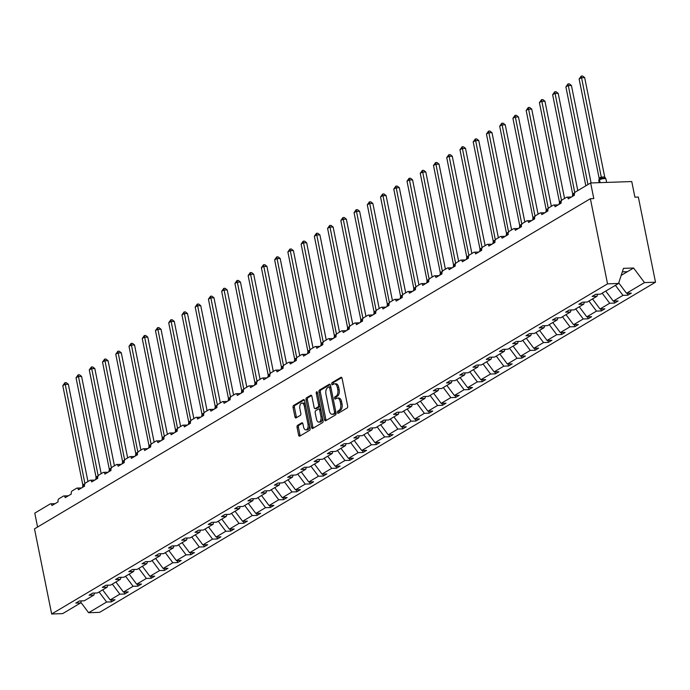<?xml version="1.0" encoding="UTF-8"?>
<svg xmlns="http://www.w3.org/2000/svg" width="690" height="690" viewBox="0 0 690 690"><rect width="100%" height="100%" fill="white"/><g stroke="black" fill="none" stroke-linecap="round" stroke-linejoin="round"><path stroke-width="1.03" d="M337.479 412.542A1.13 0.621 -92 0 0 338.1 413.327A1.13 0.621 -92 0 0 338.272 413.267L347.122 408.014A1.613 0.888 -92 0 0 347.648 405.987L342.085 378.387A1.613 0.888 -92 0 0 341.196 377.266A1.613 0.888 -92 0 0 340.938 377.344L332.088 382.605A1.13 0.621 -92 0 0 331.726 384.02A1.13 0.621 -92 0 0 332.347 384.804A1.13 0.621 -92 0 0 332.52 384.753L333.667 384.071A5.158 2.838 -92 0 1 334.478 383.821A5.158 2.838 -92 0 1 337.324 387.392L337.79 389.695A5.158 2.838 -92 0 1 336.108 396.181L334.969 396.862A1.13 0.621 -92 0 0 334.598 398.285A1.13 0.621 -92 0 0 335.219 399.062A1.13 0.621 -92 0 0 335.4 399.01L336.548 398.328A5.158 2.838 -92 0 1 337.358 398.078A5.158 2.838 -92 0 1 340.196 401.658L340.662 403.952A5.158 2.838 -92 0 1 338.988 410.447L337.841 411.128A1.13 0.621 -92 0 0 337.479 412.542M337.358 398.078L338.73 398.035A5.158 2.838 -92 0 1 341.567 401.606L342.033 403.909A5.158 2.838 -92 0 1 340.36 410.395L339.213 411.076A1.13 0.621 -92 0 0 338.842 412.499A1.13 0.621 -92 0 0 338.963 412.862M341.774 377.62L333.46 382.553A1.13 0.621 -92 0 0 333.098 383.976A1.13 0.621 -92 0 0 333.21 384.339M334.478 383.821L335.849 383.769A5.158 2.838 -92 0 1 338.695 387.349L339.161 389.643A5.158 2.838 -92 0 1 337.479 396.138L336.341 396.819A1.13 0.621 -92 0 0 335.97 398.234A1.13 0.621 -92 0 0 336.09 398.604M297.588 425.333A1.613 0.888 -92 0 0 297.062 427.36L298.623 435.105A1.613 0.888 -92 0 0 299.512 436.218A1.613 0.888 -92 0 0 299.771 436.14L309.594 430.301A1.613 0.888 -92 0 0 310.12 428.274L304.557 400.674A1.613 0.888 -92 0 0 303.669 399.553A1.613 0.888 -92 0 0 303.41 399.631L293.586 405.47A1.613 0.888 -92 0 0 293.06 407.497L294.949 416.855A1.613 0.888 -92 0 0 295.838 417.968A1.613 0.888 -92 0 0 296.088 417.89L300.297 415.397A1.613 0.888 -92 0 0 300.823 413.362L299.883 408.73A4.312 2.372 -92 0 1 301.961 403.098A4.312 2.372 -92 0 1 304.342 406.082L308.007 424.255A4.312 2.372 -92 0 1 305.92 429.887A4.312 2.372 -92 0 1 303.548 426.894L302.936 423.867A1.613 0.888 -92 0 0 302.048 422.754A1.613 0.888 -92 0 0 301.797 422.832L297.588 425.333L298.96 425.281A1.613 0.888 -92 0 0 298.434 427.308L299.995 435.054A1.613 0.888 -92 0 0 300.305 435.821M607.545 283.849L51.664 613.988L62.661 613.617L80.652 602.931L75.822 603.095L79.393 600.973L84.223 600.809L93.892 595.065L89.062 595.229L92.633 593.115L97.463 592.952L107.131 587.199L102.301 587.371L105.872 585.249L110.702 585.086L120.371 579.341L115.541 579.505L119.111 577.392L123.941 577.22L133.61 571.475L128.78 571.639L132.351 569.526L137.181 569.362L146.849 563.609L142.019 563.782L145.59 561.66L150.42 561.496L160.089 555.752L155.259 555.916L158.821 553.803L163.651 553.63L173.328 547.886L168.498 548.05L172.06 545.937L176.89 545.773L186.567 540.029L181.737 540.192L185.3 538.071L190.13 537.907L199.807 532.163L194.977 532.326L198.539 530.213L203.369 530.041L213.046 524.297L208.216 524.46L211.778 522.347L216.608 522.183L226.286 516.439L221.456 516.603L225.018 514.481L229.848 514.317L239.525 508.573L234.695 508.737L238.257 506.624L243.087 506.451L252.764 500.707L247.934 500.871L251.496 498.758L256.326 498.594L266.004 492.85L261.174 493.014L264.736 490.892L269.566 490.728L279.243 484.984L274.413 485.148L277.975 483.034L282.805 482.871L292.482 477.118L287.652 477.29L291.214 475.168L296.045 475.005L305.722 469.26L300.892 469.424L304.454 467.303L309.284 467.139L318.961 461.394L314.131 461.558L317.693 459.445L322.523 459.281L332.201 453.528L327.37 453.701L330.933 451.579L335.763 451.415L345.44 445.671L340.61 445.835L344.172 443.722L349.002 443.549L358.679 437.805L353.849 437.969L357.411 435.856L362.241 435.692L371.919 429.939L367.089 430.112L370.651 427.99L375.481 427.826L385.158 422.082L380.328 422.246L383.89 420.132L388.72 419.96L398.397 414.216L393.567 414.38L397.13 412.266L401.96 412.103L411.637 406.358L406.807 406.522L410.369 404.4L415.199 404.237L424.876 398.492L420.046 398.656L423.608 396.543L428.438 396.371L438.115 390.626L433.286 390.79L436.848 388.677L441.678 388.513L451.355 382.769L446.525 382.933L450.087 380.811L454.917 380.647L464.594 374.903L459.764 375.067L463.326 372.954L468.156 372.781L477.834 367.037L473.004 367.201L476.566 365.088L481.396 364.924L491.073 359.18L486.243 359.343L489.805 357.222L494.635 357.058L504.312 351.314L499.482 351.477L503.045 349.364L507.875 349.2L517.552 343.447L512.722 343.62L516.284 341.498L521.114 341.334L530.783 335.59L525.952 335.754L529.523 333.632L534.353 333.468L544.022 327.724L539.192 327.888L542.763 325.775L547.593 325.611L557.261 319.858L552.431 320.031L556.002 317.909L560.832 317.745L570.501 312.001L565.671 312.165L569.241 310.052L574.071 309.879L583.74 304.135L578.91 304.299L582.481 302.186L587.311 302.022L596.979 296.269L592.149 296.441L595.72 294.32L600.55 294.156L618.542 283.469L607.545 283.849L590.373 198.703L593.797 198.582L590.649 182.962L575.201 192.139A2.467 1.354 -92 0 0 574.408 195.236L568.293 198.867A2.467 1.354 88 0 0 566.939 197.159A2.467 1.354 88 0 0 566.55 197.28L561.962 199.996A2.467 1.354 -92 0 0 561.168 203.102L555.053 206.733A2.467 1.354 88 0 0 553.699 205.025A2.467 1.354 88 0 0 553.311 205.137L548.723 207.863A2.467 1.354 -92 0 0 547.929 210.959L541.814 214.59A2.467 1.354 88 0 0 540.46 212.882A2.467 1.354 88 0 0 540.072 213.003L535.483 215.729A2.467 1.354 -92 0 0 534.69 218.825L528.575 222.456A2.467 1.354 88 0 0 527.22 220.748A2.467 1.354 88 0 0 526.832 220.869L522.244 223.586A2.467 1.354 -92 0 0 521.45 226.691L515.335 230.313A2.467 1.354 88 0 0 513.981 228.614A2.467 1.354 88 0 0 513.593 228.726L509.004 231.452A2.467 1.354 -92 0 0 508.211 234.548L502.096 238.179A2.467 1.354 88 0 0 500.742 236.472A2.467 1.354 88 0 0 500.354 236.592L495.774 239.318A2.467 1.354 -92 0 0 494.972 242.414L488.856 246.045A2.467 1.354 88 0 0 487.502 244.338A2.467 1.354 88 0 0 487.114 244.458L482.534 247.175A2.467 1.354 -92 0 0 481.732 250.28L475.617 253.903A2.467 1.354 88 0 0 474.263 252.204A2.467 1.354 88 0 0 473.875 252.316L469.295 255.041A2.467 1.354 -92 0 0 468.493 258.138L462.378 261.769A2.467 1.354 88 0 0 461.024 260.061A2.467 1.354 88 0 0 460.635 260.182L456.055 262.907A2.467 1.354 -92 0 0 455.253 266.004L449.138 269.635A2.467 1.354 88 0 0 447.784 267.927A2.467 1.354 88 0 0 447.396 268.048L442.816 270.765A2.467 1.354 -92 0 0 442.014 273.87L435.899 277.492A2.467 1.354 88 0 0 434.545 275.793A2.467 1.354 88 0 0 434.157 275.905L429.577 278.631A2.467 1.354 -92 0 0 428.775 281.727L422.66 285.358A2.467 1.354 88 0 0 421.305 283.65A2.467 1.354 88 0 0 420.917 283.771L416.337 286.497A2.467 1.354 -92 0 0 415.535 289.593L409.42 293.224A2.467 1.354 88 0 0 408.066 291.516A2.467 1.354 88 0 0 407.678 291.637L403.098 294.354A2.467 1.354 -92 0 0 402.296 297.459L396.181 301.082A2.467 1.354 88 0 0 394.827 299.374A2.467 1.354 88 0 0 394.439 299.495L389.859 302.22A2.467 1.354 -92 0 0 389.057 305.316L382.941 308.947A2.467 1.354 88 0 0 381.587 307.24A2.467 1.354 88 0 0 381.199 307.361L376.619 310.077A2.467 1.354 -92 0 0 375.817 313.182L369.702 316.814A2.467 1.354 88 0 0 368.348 315.106A2.467 1.354 88 0 0 367.96 315.227L363.38 317.943A2.467 1.354 -92 0 0 362.578 321.04L356.471 324.671A2.467 1.354 88 0 0 355.109 322.963A2.467 1.354 88 0 0 354.72 323.084L350.14 325.809A2.467 1.354 -92 0 0 349.338 328.906L343.232 332.537A2.467 1.354 88 0 0 341.869 330.829A2.467 1.354 88 0 0 341.481 330.95L336.901 333.667A2.467 1.354 -92 0 0 336.099 336.772L329.993 340.403A2.467 1.354 88 0 0 328.63 338.695A2.467 1.354 88 0 0 328.242 338.807L323.662 341.533A2.467 1.354 -92 0 0 322.86 344.629L316.753 348.26A2.467 1.354 88 0 0 315.39 346.553A2.467 1.354 88 0 0 315.002 346.673L310.422 349.399A2.467 1.354 -92 0 0 309.62 352.495L303.514 356.126A2.467 1.354 88 0 0 302.151 354.419A2.467 1.354 88 0 0 301.763 354.539L297.183 357.256A2.467 1.354 -92 0 0 296.381 360.361L290.274 363.984A2.467 1.354 88 0 0 288.912 362.285A2.467 1.354 88 0 0 288.524 362.397L283.944 365.122A2.467 1.354 -92 0 0 283.142 368.219L277.035 371.85A2.467 1.354 88 0 0 275.672 370.142A2.467 1.354 88 0 0 275.284 370.263L270.704 372.988A2.467 1.354 -92 0 0 269.902 376.085L263.796 379.716A2.467 1.354 88 0 0 262.433 378.008A2.467 1.354 88 0 0 262.045 378.129L257.465 380.846A2.467 1.354 -92 0 0 256.663 383.951L250.556 387.573A2.467 1.354 88 0 0 249.194 385.874A2.467 1.354 88 0 0 248.805 385.986L244.226 388.712A2.467 1.354 -92 0 0 243.423 391.808L237.317 395.439A2.467 1.354 88 0 0 235.954 393.731A2.467 1.354 88 0 0 235.566 393.852L230.986 396.578A2.467 1.354 -92 0 0 230.184 399.674L224.078 403.305A2.467 1.354 88 0 0 222.715 401.597A2.467 1.354 88 0 0 222.327 401.718L217.747 404.435A2.467 1.354 -92 0 0 216.945 407.54L210.838 411.162A2.467 1.354 88 0 0 209.475 409.463A2.467 1.354 88 0 0 209.087 409.575L204.507 412.301A2.467 1.354 -92 0 0 203.705 415.397L197.599 419.028A2.467 1.354 88 0 0 196.236 417.321A2.467 1.354 88 0 0 195.848 417.441L191.268 420.167A2.467 1.354 -92 0 0 190.466 423.263L184.359 426.894A2.467 1.354 88 0 0 182.997 425.187A2.467 1.354 88 0 0 182.609 425.307L178.029 428.024A2.467 1.354 -92 0 0 177.226 431.129L171.12 434.752A2.467 1.354 88 0 0 169.766 433.044A2.467 1.354 88 0 0 169.378 433.165L164.789 435.89A2.467 1.354 -92 0 0 163.987 438.987L157.881 442.618A2.467 1.354 88 0 0 156.526 440.91A2.467 1.354 88 0 0 156.138 441.031L151.55 443.748A2.467 1.354 -92 0 0 150.748 446.853L144.641 450.484A2.467 1.354 88 0 0 143.287 448.776A2.467 1.354 88 0 0 142.899 448.897L138.311 451.614A2.467 1.354 -92 0 0 137.508 454.71L131.402 458.341A2.467 1.354 88 0 0 130.048 456.633A2.467 1.354 88 0 0 129.66 456.754L125.071 459.48A2.467 1.354 -92 0 0 124.269 462.576L118.163 466.207A2.467 1.354 88 0 0 116.808 464.499A2.467 1.354 88 0 0 116.42 464.62L111.832 467.337A2.467 1.354 -92 0 0 111.03 470.442L104.923 474.073A2.467 1.354 88 0 0 103.569 472.365A2.467 1.354 88 0 0 103.181 472.477L98.592 475.203A2.467 1.354 -92 0 0 97.79 478.299L91.684 481.93A2.467 1.354 88 0 0 90.33 480.223A2.467 1.354 88 0 0 89.942 480.344L85.353 483.069A2.467 1.354 -92 0 0 84.56 486.165L78.444 489.797A2.467 1.354 88 0 0 77.09 488.089A2.467 1.354 88 0 0 76.702 488.209L72.114 490.926A2.467 1.354 -92 0 0 71.32 494.031L65.205 497.654A2.467 1.354 88 0 0 63.851 495.955A2.467 1.354 88 0 0 63.463 496.067L58.874 498.792A2.467 1.354 -92 0 0 58.081 501.889L51.966 505.52A2.467 1.354 88 0 0 50.611 503.812A2.467 1.354 88 0 0 50.223 503.933L34.776 513.11L37.579 527.013M51.664 613.988L34.5 528.851L590.373 198.703M324.533 419.718A1.613 0.888 -92 0 0 325.421 420.831A1.613 0.888 -92 0 0 325.671 420.753L335.504 414.914A1.613 0.888 -92 0 0 336.03 412.887L330.467 385.287A1.613 0.888 -92 0 0 329.579 384.166A1.613 0.888 -92 0 0 329.32 384.244L319.487 390.083A1.613 0.888 -92 0 0 318.97 392.11L324.533 419.718L325.904 419.667A1.613 0.888 -92 0 0 326.215 420.434M322.549 422.608L312.725 428.447A1.613 0.888 -92 0 1 312.466 428.524A1.613 0.888 -92 0 1 311.578 427.412L306.015 399.803A1.613 0.888 -92 0 1 306.541 397.776L310.741 395.284A1.613 0.888 -92 0 1 311 395.206A1.613 0.888 -92 0 1 311.889 396.319L314.14 407.514A1.613 0.888 -92 0 0 315.028 408.627A1.613 0.888 -92 0 0 315.287 408.549L318.073 406.893A1.613 0.888 -92 0 0 318.599 404.866L316.253 393.214A1.13 0.621 -92 0 1 316.796 391.739A1.13 0.621 -92 0 1 317.417 392.515L323.075 420.581A1.613 0.888 -92 0 1 322.549 422.608M111.055 599.895L111.452 601.87L115.014 599.757L110.184 599.92L119.862 594.176L112.332 584.12M102.655 589.864L110.184 599.92M124.295 592.029L124.692 594.012L128.254 591.891L123.424 592.055L133.101 586.31L125.571 576.254M115.894 581.998L123.424 592.055M137.534 584.163L137.931 586.146L141.493 584.033L136.663 584.197L146.34 578.453L138.811 568.388M129.133 574.132L136.663 584.197M150.765 576.305L151.17 578.28L154.733 576.167L149.903 576.331L159.58 570.587L152.05 560.53M142.373 566.274L149.903 576.331M164.004 568.439L164.41 570.423L167.972 568.301L163.142 568.465L172.819 562.721L165.29 552.664M155.612 558.408L163.142 568.465M177.244 560.573L177.649 562.557L181.211 560.444L176.381 560.608L186.059 554.864L178.529 544.798M168.852 550.542L176.381 560.608M190.483 552.716L190.888 554.691L194.451 552.578L189.621 552.742L199.298 546.998L191.768 536.941M182.091 542.685L189.621 552.742M203.722 544.85L204.128 546.834L207.69 544.712L202.86 544.884L212.537 539.132L205.008 529.075M195.33 534.819L202.86 544.884M216.962 536.984L217.367 538.968L220.929 536.855L216.099 537.018L225.777 531.274L218.247 521.209M208.57 526.962L216.099 537.018M230.201 529.127L230.607 531.102L234.169 528.989L229.339 529.152L239.016 523.408L231.486 513.351M221.809 519.096L229.339 529.152M243.441 521.261L243.846 523.244L247.408 521.123L242.578 521.295L252.255 515.542L244.726 505.485M235.048 511.23L242.578 521.295M256.68 513.394L257.085 515.378L260.647 513.265L255.818 513.429L265.495 507.685L257.965 497.619M248.288 503.372L255.818 513.429M269.919 505.537L270.325 507.521L273.887 505.399L269.057 505.563L278.734 499.819L271.204 489.762M261.527 495.506L269.057 505.563M283.159 497.671L283.564 499.655L287.126 497.533L282.296 497.706L291.974 491.953L284.444 481.896M274.767 487.64L282.296 497.706M296.398 489.814L296.804 491.789L300.366 489.676L295.536 489.84L305.204 484.095L297.683 474.03M288.006 479.783L295.536 489.84M309.637 481.948L310.034 483.932L313.605 481.81L308.775 481.974L318.444 476.229L310.914 466.173M301.245 471.917L308.775 481.974M322.877 474.082L323.274 476.066L326.844 473.944L322.014 474.116L331.683 468.363L324.153 458.307M314.485 464.051L322.014 474.116M336.116 466.224L336.513 468.2L340.084 466.086L335.254 466.25L344.922 460.506L337.393 450.449M327.724 456.193L335.254 466.25M349.356 458.358L349.752 460.342L353.323 458.22L348.493 458.384L358.162 452.64L350.632 442.583M340.964 448.327L348.493 458.384M362.595 450.492L362.992 452.476L366.562 450.363L361.733 450.527L371.401 444.783L363.872 434.717M354.203 440.462L361.733 450.527M375.834 442.635L376.231 444.61L379.802 442.497L374.972 442.661L384.64 436.917L377.111 426.86M367.442 432.604L374.972 442.661M389.074 434.769L389.471 436.753L393.041 434.631L388.211 434.795L397.88 429.051L390.35 418.994M380.682 424.738L388.211 434.795M402.313 426.903L402.71 428.887L406.281 426.774L401.451 426.938L411.119 421.193L403.59 411.128M393.921 416.872L401.451 426.938M415.553 419.046L415.949 421.021L419.52 418.908L414.69 419.072L424.359 413.327L416.829 403.271M407.16 409.015L414.69 419.072M428.792 411.18L429.189 413.163L432.759 411.042L427.929 411.214L437.598 405.461L430.068 395.405M420.4 401.149L427.929 411.214M442.031 403.314L442.428 405.297L445.99 403.184L441.16 403.348L450.837 397.604L443.308 387.538M433.639 393.291L441.16 403.348M455.271 395.456L455.667 397.431L459.23 395.318L454.4 395.482L464.077 389.738L456.547 379.681M446.87 385.425L454.4 395.482M468.51 387.59L468.907 389.574L472.469 387.452L467.639 387.625L477.316 381.872L469.786 371.815M460.109 377.559L467.639 387.625M481.749 379.724L482.146 381.708L485.708 379.595L480.878 379.759L490.555 374.014L483.026 363.949M473.349 369.702L480.878 379.759M494.989 371.867L495.386 373.851L498.948 371.729L494.118 371.893L503.795 366.149L496.265 356.092M486.588 361.836L494.118 371.893M508.228 364.001L508.625 365.985L512.187 363.863L507.357 364.035L517.034 358.282L509.505 348.226M499.827 353.97L507.357 364.035M521.468 356.144L521.864 358.119L525.426 356.005L520.596 356.169L530.274 350.425L522.744 340.36M513.067 346.113L520.596 356.169M534.707 348.278L535.104 350.261L538.666 348.139L533.836 348.303L543.513 342.559L535.983 332.502M526.306 338.247L533.836 348.303M547.946 340.412L548.343 342.395L551.905 340.274L547.075 340.446L556.752 334.693L549.223 324.636M539.545 330.381L547.075 340.446M561.186 332.554L561.582 334.529L565.144 332.416L560.315 332.58L569.992 326.836L562.462 316.779M552.785 322.523L560.315 332.58M574.425 324.688L574.822 326.672L578.384 324.55L573.554 324.714L583.231 318.97L575.702 308.913M566.024 314.657L573.554 324.714M587.664 316.822L588.061 318.806L591.623 316.693L586.793 316.857L596.471 311.112L588.941 301.047M579.264 306.791L586.793 316.857M600.904 308.965L601.301 310.94L604.863 308.827L600.033 308.991L609.71 303.246L602.18 293.19M592.503 298.934L600.033 308.991M614.143 301.099L614.54 303.082L618.102 300.961L613.272 301.125L622.949 295.38L627.779 295.216L631.341 293.103L626.511 293.267L644.503 282.581L655.5 282.201L638.336 197.055L634.904 197.176L631.755 181.556L590.649 182.962M605.742 291.068L613.272 301.125M618.732 282.874L626.511 293.267M99.093 591.977L106.622 602.034L111.452 601.87M80.652 602.931L81.317 600.912M124.692 594.012L119.862 594.176M93.892 595.065L94.547 593.046M137.931 586.146L133.101 586.31M107.131 587.199L107.787 585.189M151.17 578.28L146.34 578.453M120.371 579.341L121.026 577.323M164.41 570.423L159.58 570.587M133.61 571.475L134.265 569.457M177.649 562.557L172.819 562.721M146.849 563.609L147.505 561.6M190.888 554.691L186.059 554.864M160.089 555.752L160.744 553.734M204.128 546.834L199.298 546.998M173.328 547.886L173.984 545.868M217.367 538.968L212.537 539.132M186.567 540.029L187.223 538.01M230.607 531.102L225.777 531.274M199.807 532.163L200.462 530.144M243.846 523.244L239.016 523.408M213.046 524.297L213.702 522.278M257.085 515.378L252.255 515.542M226.286 516.439L226.941 514.421M270.325 507.521L265.495 507.685M239.525 508.573L240.18 506.555M283.564 499.655L278.734 499.819M252.764 500.707L253.42 498.689M296.804 491.789L291.974 491.953M266.004 492.85L266.659 490.832M310.034 483.932L305.204 484.095M279.243 484.984L279.899 482.966M323.274 476.066L318.444 476.229M292.482 477.118L293.138 475.1M336.513 468.2L331.683 468.363M305.722 469.26L306.377 467.242M349.752 460.342L344.922 460.506M318.961 461.394L319.617 459.376M362.992 452.476L358.162 452.64M332.201 453.528L332.856 451.519M376.231 444.61L371.401 444.783M345.44 445.671L346.095 443.653M389.471 436.753L384.64 436.917M358.679 437.805L359.335 435.787M402.71 428.887L397.88 429.051M371.919 429.939L372.574 427.929M415.949 421.021L411.119 421.193M385.158 422.082L385.814 420.063M429.189 413.163L424.359 413.327M398.397 414.216L399.053 412.197M442.428 405.297L437.598 405.461M411.637 406.358L412.292 404.34M455.667 397.431L450.837 397.604M424.876 398.492L425.532 396.474M468.907 389.574L464.077 389.738M438.115 390.626L438.771 388.608M482.146 381.708L477.316 381.872M451.355 382.769L452.01 380.751M495.386 373.851L490.555 374.014M464.594 374.903L465.25 372.885M508.625 365.985L503.795 366.149M477.834 367.037L478.489 365.019M521.864 358.119L517.034 358.282M491.073 359.18L491.729 357.161M535.104 350.261L530.274 350.425M504.312 351.314L504.968 349.295M548.343 342.395L543.513 342.559M517.552 343.447L518.207 341.429M561.582 334.529L556.752 334.693M530.783 335.59L531.447 333.572M574.822 326.672L569.992 326.836M544.022 327.724L544.686 325.706M588.061 318.806L583.231 318.97M557.261 319.858L557.925 317.849M601.301 310.94L596.471 311.112M570.501 312.001L571.165 309.983M614.54 303.082L609.71 303.246M583.74 304.135L584.404 302.116M80.851 602.327L88.631 612.72L106.622 602.034M88.631 612.72L99.627 612.349L655.5 282.201M596.979 296.269L597.644 294.259M615.42 285.324L622.949 295.38M627.383 293.233L627.779 295.216M618.542 283.469L623.458 268.358L633.601 268.013L644.503 282.581M621.173 275.396L633.601 268.013M622.32 271.86L627.4 271.688M330.156 384.52L320.859 390.04A1.613 0.888 -92 0 0 320.341 392.067L325.904 419.667M334.158 413.31A1.13 0.621 -92 0 0 334.521 411.896L329.639 387.668A1.13 0.621 -92 0 0 329.018 386.883A1.13 0.621 -92 0 0 328.837 386.935L327.629 387.659A5.158 2.838 -92 0 0 325.956 394.145L329.294 410.705A5.158 2.838 -92 0 0 332.132 414.276A5.158 2.838 -92 0 0 332.951 414.035L335.53 413.267A1.13 0.621 -92 0 0 335.927 412.379M330.838 387.159A1.13 0.621 -92 0 0 330.389 386.84A1.13 0.621 -92 0 0 330.208 386.892L329.199 386.926M332.132 414.276L333.503 414.233A5.158 2.838 -92 0 0 334.322 413.983L332.951 414.035M335.53 413.267L334.322 413.983M311.578 395.551L307.904 397.733A1.613 0.888 -92 0 0 307.386 399.76L312.95 427.36A1.613 0.888 -92 0 0 313.26 428.128M316.141 408.523A1.613 0.888 -92 0 0 316.399 408.584A1.613 0.888 -92 0 0 316.658 408.506L319.444 406.85A1.613 0.888 -92 0 0 320.022 405.453M316.486 419.132A4.312 2.372 -92 0 0 318.866 422.116A4.312 2.372 -92 0 0 320.945 416.484L319.651 410.076A1.613 0.888 -92 0 0 318.763 408.963A1.613 0.888 -92 0 0 318.513 409.041L315.718 410.697A1.613 0.888 -92 0 0 315.192 412.724L316.486 419.132M318.866 422.116L320.229 422.064A4.312 2.372 -92 0 0 322.446 417.467M320.833 409.472A1.613 0.888 -92 0 0 320.134 408.92A1.613 0.888 -92 0 0 319.884 408.998M302.625 423.108L298.96 425.281M305.92 429.887L307.291 429.836A4.312 2.372 -92 0 0 309.508 425.238M305.446 405.082A4.312 2.372 -92 0 0 303.333 403.046L301.961 403.098M304.247 399.907L294.958 405.427A1.613 0.888 -92 0 0 294.432 407.454L296.321 416.803A1.613 0.888 -92 0 0 296.631 417.571M604.707 176.968L584.672 77.625L581.247 77.746L579.126 79.005L599.153 178.348L601.301 177.08L604.673 176.959L605.829 178.71L605.052 178.124L602.482 178.21L599.774 179.055A0.819 0.656 59.3 0 0 599.532 179.771L600.11 182.643M579.126 79.005L581.23 76.055L601.275 177.089A1.803 1.078 66.9 0 0 602.482 178.21M606.631 182.419L605.941 178.969A3.528 0.854 168.6 0 0 604.302 178.589A3.528 0.854 168.6 0 0 599.532 179.771L599.826 182.652M600.309 177.485A1.803 1.44 -120.7 0 1 599.774 179.055L598.911 179.952M599.196 182.669L598.765 180.521A3.528 0.854 168.6 0 1 599.282 179.926A0.819 0.656 -120.7 0 1 599.524 179.21L598.808 180.478M599.17 178.417L599.049 179.486M601.292 177.158L601.551 178.857M581.23 76.055L582.602 76.012L584.672 77.625M591.089 182.945L571.432 85.491L568.008 85.603L565.886 86.871L585.836 185.817M565.886 86.871L567.991 83.921L587.958 184.558M567.991 83.921L569.362 83.87L571.432 85.491M577.806 190.595L558.193 93.357L554.769 93.469L552.647 94.728L572.691 194.14L574.813 192.881M552.647 94.728L554.751 91.779L574.761 192.596M573.839 193.209A1.803 1.44 -120.7 0 1 573.295 194.778L572.433 195.675M574.356 194.942A3.528 0.854 168.6 0 0 573.054 195.494L572.803 195.65A0.819 0.656 -120.7 0 1 573.045 194.934L572.329 196.202M572.691 194.14L572.579 195.218M554.751 91.779L556.123 91.736L558.193 93.357M564.567 198.453L544.953 101.214L541.529 101.335L539.408 102.594L559.452 202.006L561.574 200.747M539.408 102.594L541.512 99.645L561.522 200.462M560.599 201.066A1.803 1.44 -120.7 0 1 560.056 202.644L559.193 203.541M561.117 202.808A3.528 0.854 168.6 0 0 559.814 203.36L559.564 203.516A0.819 0.656 -120.7 0 1 559.806 202.8L559.09 204.067M559.452 202.006L559.34 203.076M541.512 99.645L542.883 99.602L544.953 101.214M551.327 206.319L531.714 109.08L528.29 109.192L526.168 110.46L546.213 209.872L548.334 208.613M526.168 110.46L528.273 107.511L548.283 208.328M547.36 208.932A1.803 1.44 -120.7 0 1 546.816 210.51L545.954 211.399M547.877 210.666A3.528 0.854 168.6 0 0 546.575 211.226L546.325 211.373A0.819 0.656 -120.7 0 1 546.566 210.657L545.85 211.934M546.213 209.872L546.101 210.942M528.273 107.511L529.644 107.459L531.714 109.08M538.088 214.185L518.475 116.938L515.05 117.059L512.929 118.318L532.973 217.73L535.095 216.47M512.929 118.318L515.033 115.368L535.043 216.186M534.12 216.798A1.803 1.44 -120.7 0 1 533.577 218.368L532.715 219.265M534.638 218.532A3.528 0.854 168.6 0 0 533.336 219.084L533.085 219.239A0.819 0.656 -120.7 0 1 533.327 218.523L532.62 219.791M532.973 217.73L532.861 218.808M515.033 115.368L516.405 115.325L518.475 116.938M524.849 222.042L505.235 124.804L501.811 124.925L499.689 126.184L519.734 225.596L521.856 224.336M499.689 126.184L501.794 123.234L521.804 224.052M520.881 224.655A1.803 1.44 -120.7 0 1 520.338 226.234L519.475 227.131M521.399 226.398A3.528 0.854 168.6 0 0 520.096 226.95L519.846 227.096A0.819 0.656 -120.7 0 1 520.087 226.38L519.38 227.657M519.734 225.596L519.622 226.665M501.794 123.234L503.165 123.191L505.235 124.804M511.609 229.908L491.996 132.67L488.572 132.782L486.45 134.041L506.495 233.462L508.616 232.194M486.45 134.041L488.555 131.1L508.565 231.909M507.642 232.521A1.803 1.44 -120.7 0 1 507.098 234.1L506.236 234.988M508.159 234.255A3.528 0.854 168.6 0 0 506.857 234.816L506.607 234.962A0.819 0.656 -120.7 0 1 506.848 234.246L506.141 235.523M506.495 233.462L506.382 234.531M488.555 131.1L489.926 131.048L491.996 132.67M498.37 237.774L478.757 140.527L475.332 140.648L473.211 141.907L493.255 241.319L495.377 240.06M473.211 141.907L475.315 138.957L495.325 239.775M494.402 240.387A1.803 1.44 -120.7 0 1 493.868 241.957L492.996 242.854M494.92 242.121A3.528 0.854 168.6 0 0 493.617 242.673L493.367 242.828A0.819 0.656 -120.7 0 1 493.609 242.112L492.902 243.38M493.255 241.319L493.143 242.397M475.315 138.957L476.686 138.914L478.757 140.527M485.13 245.631L465.517 148.393L462.093 148.514L459.971 149.773L480.016 249.185L482.138 247.926M459.971 149.773L462.076 146.823L482.086 247.641M481.163 248.245A1.803 1.44 -120.7 0 1 480.628 249.823L479.757 250.72M481.68 249.987A3.528 0.854 168.6 0 0 480.378 250.539L480.128 250.686A0.819 0.656 -120.7 0 1 480.369 249.97L479.662 251.246M480.016 249.185L479.904 250.254M462.076 146.823L463.447 146.78L465.517 148.393M471.891 253.497L452.278 156.259L448.854 156.371L446.732 157.631L466.776 257.051L468.898 255.783M446.732 157.631L448.836 154.689L468.846 255.498M467.923 256.111A1.803 1.44 -120.7 0 1 467.389 257.689L466.518 258.578M468.441 257.844A3.528 0.854 168.6 0 0 467.139 258.405L466.889 258.552A0.819 0.656 -120.7 0 1 467.13 257.836L466.423 259.112M466.776 257.051L466.664 258.12M448.836 154.689L450.208 154.638L452.278 156.259M458.652 261.363L439.038 164.117L435.614 164.237L433.493 165.496L453.537 264.908L455.659 263.649M433.493 165.496L435.597 162.547L455.607 263.364M454.684 263.977A1.803 1.44 -120.7 0 1 454.149 265.547L453.278 266.444M455.202 265.71A3.528 0.854 168.6 0 0 453.899 266.262L453.649 266.418A0.819 0.656 -120.7 0 1 453.891 265.702L453.183 266.97M453.537 264.908L453.425 265.986M435.597 162.547L436.968 162.504L439.038 164.117M445.412 269.221L425.808 171.983L422.375 172.103L420.253 173.363L440.298 272.774L442.428 271.515M420.253 173.363L422.358 170.413L442.368 271.23M441.445 271.834A1.803 1.44 -120.7 0 1 440.91 273.413L440.039 274.31M441.962 273.576A3.528 0.854 168.6 0 0 440.66 274.128L440.41 274.275A0.819 0.656 -120.7 0 1 440.651 273.559L439.944 274.836M440.298 272.774L440.186 273.844M422.358 170.413L423.729 170.361L425.808 171.983M432.173 277.087L412.568 179.849L409.136 179.961L407.014 181.22L427.058 280.64L429.189 279.372M407.014 181.22L409.118 178.279L429.128 279.088M428.205 279.7A1.803 1.44 -120.7 0 1 427.671 281.27L426.8 282.167M428.723 281.434A3.528 0.854 168.6 0 0 427.421 281.986L427.17 282.141A0.819 0.656 -120.7 0 1 427.412 281.425L426.705 282.702M427.058 280.64L426.946 281.71M409.118 178.279L410.49 178.227L412.568 179.849M418.934 284.953L399.329 187.706L395.896 187.827L393.774 189.086L413.819 288.498L415.949 287.238M393.774 189.086L395.879 186.136L415.889 286.954M414.966 287.566A1.803 1.44 -120.7 0 1 414.431 289.136L413.56 290.033M415.484 289.3A3.528 0.854 168.6 0 0 414.181 289.852L413.931 290.007A0.819 0.656 -120.7 0 1 414.173 289.291L413.465 290.559M413.819 288.498L413.707 289.576M395.879 186.136L397.25 186.093L399.329 187.706M405.694 292.81L386.089 195.572L382.657 195.693L380.535 196.952L400.579 296.364L402.71 295.104M380.535 196.952L382.639 194.002L402.649 294.82M401.727 295.423A1.803 1.44 -120.7 0 1 401.192 297.002L400.321 297.899M402.244 297.166A3.528 0.854 168.6 0 0 400.942 297.718L400.692 297.864A0.819 0.656 -120.7 0 1 400.933 297.149L400.226 298.425M400.579 296.364L400.467 297.433M382.639 194.002L384.011 193.95L386.089 195.572M392.455 300.676L372.85 203.438L369.417 203.55L367.296 204.809L387.34 304.23L389.471 302.962M367.296 204.809L369.4 201.859L389.41 302.677M388.487 303.289A1.803 1.44 -120.7 0 1 387.953 304.859L387.081 305.756M389.005 305.023A3.528 0.854 168.6 0 0 387.702 305.575L387.452 305.73A0.819 0.656 -120.7 0 1 387.694 305.014L386.987 306.291M387.34 304.23L387.228 305.299M369.4 201.859L370.772 201.816L372.85 203.438M379.215 308.542L359.611 211.295L356.178 211.416L354.056 212.675L374.101 312.087L376.231 310.828M354.056 212.675L356.161 209.726L376.171 310.543M375.248 311.156A1.803 1.44 -120.7 0 1 374.713 312.725L373.842 313.622M375.765 312.889A3.528 0.854 168.6 0 0 374.472 313.441L374.213 313.596A0.819 0.656 -120.7 0 1 374.454 312.88L373.747 314.148M374.101 312.087L373.989 313.156M356.161 209.726L357.532 209.682L359.611 211.295M365.976 316.399L346.371 219.161L342.947 219.273L340.826 220.541L360.853 319.884L362.992 318.694M340.826 220.541L342.921 217.592L362.931 318.409M362.009 319.013A1.803 1.44 -120.7 0 1 361.474 320.591L360.603 321.48M362.526 320.755A3.528 0.854 168.6 0 0 361.232 321.307L360.974 321.454A0.819 0.656 -120.7 0 1 361.215 320.738L360.508 322.014M360.87 319.953L360.749 321.022M342.921 217.592L344.293 217.54L346.371 219.161M352.737 324.265L333.132 227.019L329.708 227.139L327.586 228.399L347.613 327.741L349.752 326.551M327.586 228.399L329.682 225.449L349.692 326.267M348.769 326.879A1.803 1.44 -120.7 0 1 348.234 328.449L347.363 329.346M349.287 328.613A3.528 0.854 168.6 0 0 347.993 329.165L347.734 329.32A0.819 0.656 -120.7 0 1 347.976 328.604L347.268 329.872M347.631 327.81L347.51 328.889M329.682 225.449L331.053 225.406L333.132 227.019M339.497 332.123L319.893 234.885L316.469 235.005L314.347 236.265L334.374 335.607L336.513 334.417M314.347 236.265L316.443 233.315L336.453 334.132M335.53 334.736A1.803 1.44 -120.7 0 1 334.995 336.315L334.124 337.212M336.047 336.478A3.528 0.854 168.6 0 0 334.754 337.031L334.495 337.186A0.819 0.656 -120.7 0 1 334.736 336.47L334.029 337.738M334.391 335.676L334.271 336.746M316.443 233.315L317.814 233.272L319.893 234.885M326.258 339.989L306.653 242.751L303.229 242.863L301.107 244.131L321.135 343.473L323.274 342.283M301.107 244.131L303.203 241.181L323.213 341.998M322.29 342.602A1.803 1.44 -120.7 0 1 321.756 344.181L320.885 345.069M322.808 344.336A3.528 0.854 168.6 0 0 321.514 344.897L321.255 345.043A0.819 0.656 -120.7 0 1 321.497 344.327L320.79 345.604M321.152 343.542L321.031 344.612M303.203 241.181L304.575 241.129L306.653 242.751M313.019 347.855L293.414 250.608L289.99 250.729L287.868 251.988L307.895 351.331L310.034 350.14M287.868 251.988L289.973 249.038L309.974 349.856M309.051 350.468A1.803 1.44 -120.7 0 1 308.516 352.038L307.645 352.935M309.569 352.202A3.528 0.854 168.6 0 0 308.275 352.754L308.016 352.909A0.819 0.656 -120.7 0 1 308.257 352.193L307.55 353.461M307.913 351.4L307.792 352.478M289.973 249.038L291.335 248.995L293.414 250.608M299.779 355.712L280.174 258.474L276.75 258.595L274.629 259.854L294.656 359.197L296.795 358.007M274.629 259.854L276.733 256.904L296.735 357.722M295.812 358.326A1.803 1.44 -120.7 0 1 295.277 359.904L294.406 360.801M296.329 360.068A3.528 0.854 168.6 0 0 295.035 360.62L294.777 360.767A0.819 0.656 -120.7 0 1 295.018 360.051L294.311 361.327M294.673 359.266L294.552 360.335M276.733 256.904L278.096 256.861L280.174 258.474M286.54 363.578L266.935 266.34L263.511 266.452L261.389 267.711L281.434 367.132L283.555 365.864M261.389 267.711L263.494 264.77L283.495 365.579M282.572 366.192A1.803 1.44 -120.7 0 1 282.038 367.77L281.166 368.658M283.098 367.925A3.528 0.854 168.6 0 0 281.796 368.486L281.537 368.632A0.819 0.656 -120.7 0 1 281.779 367.917L281.072 369.193M281.434 367.132L281.313 368.201M263.494 264.77L264.856 264.719L266.935 266.34M273.3 371.444L253.696 274.197L250.272 274.318L248.15 275.577L268.177 374.92L270.316 373.73M248.15 275.577L250.254 272.628L270.256 373.445M269.333 374.058A1.803 1.44 -120.7 0 1 268.798 375.627L267.927 376.524M269.859 375.791A3.528 0.854 168.6 0 0 268.557 376.343L268.298 376.498A0.819 0.656 -120.7 0 1 268.539 375.783L267.832 377.051M268.194 374.989L268.074 376.067M250.254 272.628L251.617 272.585L253.696 274.197M260.061 379.302L240.456 282.063L237.032 282.184L234.911 283.443L254.938 382.786L257.077 381.596M234.911 283.443L237.015 280.494L257.016 381.311M256.094 381.915A1.803 1.44 -120.7 0 1 255.559 383.493L254.688 384.39M256.62 383.657A3.528 0.854 168.6 0 0 255.317 384.209L255.059 384.356A0.819 0.656 -120.7 0 1 255.3 383.64L254.593 384.916M254.955 382.855L254.834 383.925M237.015 280.494L238.378 280.451L240.456 282.063M246.822 387.168L227.217 289.929L223.793 290.041L221.671 291.301L241.716 390.721L243.837 389.453M221.671 291.301L223.776 288.36L243.777 389.169M242.854 389.781A1.803 1.44 -120.7 0 1 242.319 391.359L241.448 392.248M243.38 391.515A3.528 0.854 168.6 0 0 242.078 392.075L241.819 392.222A0.819 0.656 -120.7 0 1 242.069 391.506L241.353 392.783M241.716 390.721L241.595 391.791M223.776 288.36L225.138 288.308L227.217 289.929M233.582 395.034L213.978 297.787L210.554 297.907L208.432 299.167L228.459 398.51L230.598 397.319M208.432 299.167L210.536 296.217L230.538 397.035M229.615 397.647A1.803 1.44 -120.7 0 1 229.08 399.217L228.209 400.114M230.141 399.381A3.528 0.854 168.6 0 0 228.839 399.933L228.58 400.088A0.819 0.656 -120.7 0 1 228.83 399.372L228.114 400.64M228.476 398.579L228.356 399.657M210.536 296.217L211.899 296.174L213.978 297.787M220.343 402.891L200.738 305.653L197.314 305.774L195.192 307.033L215.22 406.376L217.359 405.185M195.192 307.033L197.297 304.083L217.298 404.901M216.375 405.504A1.803 1.44 -120.7 0 1 215.841 407.083L214.978 407.98M216.901 407.247A3.528 0.854 168.6 0 0 215.599 407.799L215.34 407.945A0.819 0.656 -120.7 0 1 215.591 407.229L214.875 408.506M215.237 406.445L215.116 407.514M197.297 304.083L198.66 304.031L200.738 305.653M207.104 410.757L187.499 313.519L184.075 313.631L181.953 314.89L201.998 414.311L204.119 413.043M181.953 314.89L184.058 311.949L204.059 412.758M203.136 413.37A1.803 1.44 -120.7 0 1 202.601 414.94L201.739 415.837M203.662 415.104A3.528 0.854 168.6 0 0 202.36 415.656L202.101 415.811A0.819 0.656 -120.7 0 1 202.351 415.095L201.635 416.372M201.998 414.311L201.877 415.38M184.058 311.949L185.42 311.897L187.499 313.519M193.864 418.623L174.26 321.376L170.835 321.497L168.714 322.756L188.741 422.099L190.88 420.909M168.714 322.756L170.818 319.806L190.82 420.624M189.897 421.236A1.803 1.44 -120.7 0 1 189.362 422.806L188.499 423.703M190.423 422.97A3.528 0.854 168.6 0 0 189.12 423.522L188.862 423.677A0.819 0.656 -120.7 0 1 189.112 422.961L188.396 424.229M188.758 422.168L188.637 423.246M170.818 319.806L172.181 319.763L174.26 321.376M180.625 426.48L161.02 329.242L157.596 329.363L155.474 330.622L175.501 429.965L177.641 428.775M155.474 330.622L157.579 327.672L177.58 428.49M176.657 429.094A1.803 1.44 -120.7 0 1 176.123 430.672L175.26 431.569M177.183 430.836A3.528 0.854 168.6 0 0 175.881 431.388L175.622 431.535A0.819 0.656 -120.7 0 1 175.872 430.819L175.157 432.095M175.519 430.034L175.398 431.103M157.579 327.672L158.942 327.621L161.02 329.242M167.385 434.346L147.781 337.108L144.357 337.22L142.235 338.48L162.279 437.9L164.401 436.632M142.235 338.48L144.339 335.53L164.341 436.347M163.418 436.96A1.803 1.44 -120.7 0 1 162.883 438.53L162.021 439.427M163.944 438.693A3.528 0.854 168.6 0 0 162.642 439.245L162.383 439.401A0.819 0.656 -120.7 0 1 162.633 438.685L161.917 439.953M162.279 437.9L162.159 438.969M144.339 335.53L145.702 335.487L147.781 337.108M154.146 442.212L134.541 344.966L131.117 345.086L128.996 346.346L149.023 445.688L151.162 444.498M128.996 346.346L131.1 343.396L151.101 444.213M150.179 444.826A1.803 1.44 -120.7 0 1 149.644 446.395L148.781 447.293M150.705 446.559A3.528 0.854 168.6 0 0 149.402 447.111L149.143 447.267A0.819 0.656 -120.7 0 1 149.394 446.551L148.678 447.819M149.04 445.757L148.919 446.827M131.1 343.396L132.471 343.353L134.541 344.966M140.907 450.07L121.302 352.832L117.878 352.944L115.756 354.212L135.783 453.554L137.922 452.364M115.756 354.212L117.861 351.262L137.862 452.079M136.939 452.683A1.803 1.44 -120.7 0 1 136.404 454.261L135.542 455.15M137.465 454.425A3.528 0.854 168.6 0 0 136.163 454.977L135.904 455.124A0.819 0.656 -120.7 0 1 136.154 454.408L135.438 455.685M135.801 453.623L135.68 454.693M117.861 351.262L119.232 351.21L121.302 352.832M127.667 457.936L108.063 360.689L104.638 360.81L102.517 362.069L122.544 461.412L124.683 460.221M102.517 362.069L104.621 359.119L124.623 459.937M123.7 460.549A1.803 1.44 -120.7 0 1 123.165 462.119L122.303 463.016M124.226 462.283A3.528 0.854 168.6 0 0 122.924 462.835L122.665 462.99A0.819 0.656 -120.7 0 1 122.915 462.274L122.199 463.542M122.561 461.481L122.441 462.559M104.621 359.119L105.993 359.076L108.063 360.689M114.428 465.793L94.823 368.555L91.399 368.676L89.277 369.935L109.305 469.278L111.444 468.087M89.277 369.935L91.382 366.985L111.383 467.803M110.46 468.407A1.803 1.44 -120.7 0 1 109.926 469.985L109.063 470.882M110.987 470.149A3.528 0.854 168.6 0 0 109.684 470.701L109.434 470.856A0.819 0.656 -120.7 0 1 109.675 470.14L108.96 471.408M109.322 469.347L109.201 470.416M91.382 366.985L92.753 366.942L94.823 368.555M101.189 473.659L81.584 376.421L78.16 376.533L76.038 377.801L96.065 477.144L98.204 475.953M76.038 377.801L78.142 374.851L98.144 475.669M97.221 476.273A1.803 1.44 -120.7 0 1 96.686 477.851L95.824 478.739M97.747 478.006A3.528 0.854 168.6 0 0 96.445 478.567L96.195 478.713A0.819 0.656 -120.7 0 1 96.436 477.998L95.72 479.274M96.083 477.213L95.962 478.282M78.142 374.851L79.514 374.799L81.584 376.421M87.958 481.525L68.344 384.278L64.92 384.399L62.799 385.658L82.843 485.07L84.965 483.811M62.799 385.658L64.903 382.709L84.904 483.526M83.99 484.139A1.803 1.44 -120.7 0 1 83.447 485.708L82.584 486.605M84.508 485.872A3.528 0.854 168.6 0 0 83.205 486.424L82.955 486.579A0.819 0.656 -120.7 0 1 83.197 485.864L82.481 487.131M82.843 485.07L82.731 486.148M64.903 382.709L66.275 382.665L68.344 384.278M340.36 410.395L338.988 410.447M342.033 403.909L340.662 403.952M341.567 401.606L340.196 401.658M336.341 396.819L334.969 396.862M337.479 396.138L336.108 396.181M339.161 389.643L337.79 389.695M338.695 387.349L337.324 387.392M333.46 382.553L332.088 382.605M341.455 377.327L340.938 377.344M339.213 411.076L337.841 411.128M320.341 392.067L318.97 392.11M320.859 390.04L319.487 390.083M329.837 384.227L329.32 384.244M335.823 411.852L334.521 411.896M330.933 387.625L329.639 387.668M312.95 427.36L311.578 427.412M307.386 399.76L306.015 399.803M307.904 397.733L306.541 397.776M311.259 395.258L310.741 395.284M316.658 408.506L315.287 408.549M319.444 406.85L318.073 406.893M319.901 404.823L318.599 404.866M317.547 393.171L316.253 393.214M322.239 416.441L320.945 416.484M320.945 410.033L319.651 410.076M302.306 422.815L301.797 422.832M309.301 424.203L308.007 424.255M305.636 406.039L304.342 406.082M296.321 416.803L294.949 416.855M294.432 407.454L293.06 407.497M294.958 405.427L293.586 405.47M303.928 399.613L303.41 399.631M299.995 435.054L298.623 435.105M298.434 427.308L297.062 427.36M600.059 177.632A1.803 1.44 -120.7 0 1 599.524 179.21M605.052 178.124A1.803 0.819 106.9 0 1 604.673 176.959M573.295 194.778A0.819 0.656 59.3 0 0 573.054 195.494L573.149 195.977M572.329 196.469L572.286 196.245A3.528 0.854 168.6 0 1 572.803 195.65L572.898 196.133M573.58 193.355A1.803 1.44 -120.7 0 1 573.045 194.934M560.056 202.644A0.819 0.656 59.3 0 0 559.814 203.36L559.909 203.843M559.09 204.335L559.047 204.111A3.528 0.854 168.6 0 1 559.564 203.516L559.659 203.99M560.34 201.221A1.803 1.44 -120.7 0 1 559.806 202.8M546.816 210.51A0.819 0.656 59.3 0 0 546.575 211.226L546.67 211.709M545.85 212.192L545.807 211.968A3.528 0.854 168.6 0 1 546.325 211.373L546.42 211.856M547.101 209.087A1.803 1.44 -120.7 0 1 546.566 210.657M533.577 218.368A0.819 0.656 59.3 0 0 533.336 219.084L533.43 219.567M532.611 220.058L532.568 219.834A3.528 0.854 168.6 0 1 533.085 219.239L533.18 219.722M533.862 216.945A1.803 1.44 -120.7 0 1 533.327 218.523M520.338 226.234A0.819 0.656 59.3 0 0 520.096 226.95L520.191 227.433M519.372 227.924L519.329 227.7A3.528 0.854 168.6 0 1 519.846 227.096L519.941 227.579M520.622 224.811A1.803 1.44 -120.7 0 1 520.087 226.38M507.098 234.1A0.819 0.656 59.3 0 0 506.857 234.816L506.96 235.299M506.132 235.782L506.089 235.557A3.528 0.854 168.6 0 1 506.607 234.962L506.702 235.445M507.383 232.677A1.803 1.44 -120.7 0 1 506.848 234.246M493.868 241.957A0.819 0.656 59.3 0 0 493.617 242.673L493.721 243.156M492.893 243.648L492.85 243.423A3.528 0.854 168.6 0 1 493.367 242.828L493.462 243.311M494.144 240.534A1.803 1.44 -120.7 0 1 493.609 242.112M480.628 249.823A0.819 0.656 59.3 0 0 480.378 250.539L480.482 251.022M479.654 251.505L479.61 251.289A3.528 0.854 168.6 0 1 480.128 250.686L480.223 251.169M480.904 248.4A1.803 1.44 -120.7 0 1 480.369 249.97M467.389 257.689A0.819 0.656 59.3 0 0 467.139 258.405L467.242 258.879M466.414 259.371L466.371 259.147A3.528 0.854 168.6 0 1 466.889 258.552L466.983 259.035M467.665 256.266A1.803 1.44 -120.7 0 1 467.13 257.836M454.149 265.547A0.819 0.656 59.3 0 0 453.899 266.262L454.003 266.745M453.175 267.237L453.132 267.013A3.528 0.854 168.6 0 1 453.649 266.418L453.744 266.901M454.425 264.123A1.803 1.44 -120.7 0 1 453.891 265.702M440.91 273.413A0.819 0.656 59.3 0 0 440.66 274.128L440.763 274.611M439.935 275.094L439.892 274.879A3.528 0.854 168.6 0 1 440.41 274.275L440.505 274.758M441.186 271.989A1.803 1.44 -120.7 0 1 440.651 273.559M427.671 281.27A0.819 0.656 59.3 0 0 427.421 281.986L427.524 282.469M426.696 282.96L426.653 282.736A3.528 0.854 168.6 0 1 427.17 282.141L427.265 282.624M427.947 279.847A1.803 1.44 -120.7 0 1 427.412 281.425M414.431 289.136A0.819 0.656 59.3 0 0 414.181 289.852L414.285 290.335M413.457 290.826L413.413 290.602A3.528 0.854 168.6 0 1 413.931 290.007L414.026 290.49M414.707 287.713A1.803 1.44 -120.7 0 1 414.173 289.291M401.192 297.002A0.819 0.656 59.3 0 0 400.942 297.718L401.045 298.201M400.217 298.684L400.174 298.46A3.528 0.854 168.6 0 1 400.692 297.864L400.787 298.347M401.468 295.579A1.803 1.44 -120.7 0 1 400.933 297.149M387.953 304.859A0.819 0.656 59.3 0 0 387.702 305.575L387.806 306.058M386.978 306.55L386.935 306.326A3.528 0.854 168.6 0 1 387.452 305.73L387.547 306.213M388.228 303.436A1.803 1.44 -120.7 0 1 387.694 305.014M374.713 312.725A0.819 0.656 59.3 0 0 374.472 313.441L374.567 313.924M373.738 314.416L373.695 314.192A3.528 0.854 168.6 0 1 374.213 313.596L374.308 314.079M374.989 311.302A1.803 1.44 -120.7 0 1 374.454 312.88M361.474 320.591A0.819 0.656 59.3 0 0 361.232 321.307L361.327 321.79M360.499 322.273L360.456 322.049A3.528 0.854 168.6 0 1 360.974 321.454L361.068 321.937M361.75 319.168A1.803 1.44 -120.7 0 1 361.215 320.738M348.234 328.449A0.819 0.656 59.3 0 0 347.993 329.165L348.088 329.647M347.268 330.139L347.217 329.915A3.528 0.854 168.6 0 1 347.734 329.32L347.829 329.803M348.51 327.026A1.803 1.44 -120.7 0 1 347.976 328.604M334.995 336.315A0.819 0.656 59.3 0 0 334.754 337.031L334.848 337.514M334.029 338.005L333.977 337.781A3.528 0.854 168.6 0 1 334.495 337.186L334.59 337.66M335.271 334.892A1.803 1.44 -120.7 0 1 334.736 336.47M321.756 344.181A0.819 0.656 59.3 0 0 321.514 344.897L321.609 345.38M320.79 345.863L320.738 345.638A3.528 0.854 168.6 0 1 321.255 345.043L321.35 345.526M322.04 342.757A1.803 1.44 -120.7 0 1 321.497 344.327M308.516 352.038A0.819 0.656 59.3 0 0 308.275 352.754L308.37 353.237M307.55 353.728L307.498 353.504A3.528 0.854 168.6 0 1 308.016 352.909L308.111 353.392M308.801 350.615A1.803 1.44 -120.7 0 1 308.257 352.193M295.277 359.904A0.819 0.656 59.3 0 0 295.035 360.62L295.13 361.103M294.311 361.595L294.259 361.37A3.528 0.854 168.6 0 1 294.777 360.767L294.872 361.25M295.562 358.481A1.803 1.44 -120.7 0 1 295.018 360.051M282.038 367.77A0.819 0.656 59.3 0 0 281.796 368.486L281.891 368.969M281.072 369.452L281.02 369.228A3.528 0.854 168.6 0 1 281.537 368.632L281.632 369.115M282.322 366.347A1.803 1.44 -120.7 0 1 281.779 367.917M268.798 375.627A0.819 0.656 59.3 0 0 268.557 376.343L268.652 376.826M267.832 377.318L267.78 377.094A3.528 0.854 168.6 0 1 268.298 376.498L268.393 376.981M269.083 374.204A1.803 1.44 -120.7 0 1 268.539 375.783M255.559 383.493A0.819 0.656 59.3 0 0 255.317 384.209L255.412 384.692M254.593 385.175L254.541 384.96A3.528 0.854 168.6 0 1 255.059 384.356L255.162 384.839M255.843 382.07A1.803 1.44 -120.7 0 1 255.3 383.64M242.319 391.359A0.819 0.656 59.3 0 0 242.078 392.075L242.173 392.55M241.353 393.041L241.31 392.817A3.528 0.854 168.6 0 1 241.819 392.222L241.923 392.705M242.604 389.936A1.803 1.44 -120.7 0 1 242.069 391.506M229.08 399.217A0.819 0.656 59.3 0 0 228.839 399.933L228.933 400.416M228.114 400.907L228.071 400.683A3.528 0.854 168.6 0 1 228.58 400.088L228.683 400.571M229.365 397.794A1.803 1.44 -120.7 0 1 228.83 399.372M215.841 407.083A0.819 0.656 59.3 0 0 215.599 407.799L215.694 408.282M214.875 408.765L214.832 408.549A3.528 0.854 168.6 0 1 215.34 407.945L215.444 408.428M216.125 405.66A1.803 1.44 -120.7 0 1 215.591 407.229M202.601 414.94A0.819 0.656 59.3 0 0 202.36 415.656L202.455 416.139M201.635 416.631L201.592 416.406A3.528 0.854 168.6 0 1 202.101 415.811L202.204 416.294M202.886 413.517A1.803 1.44 -120.7 0 1 202.351 415.095M189.362 422.806A0.819 0.656 59.3 0 0 189.12 423.522L189.215 424.005M188.396 424.497L188.353 424.272A3.528 0.854 168.6 0 1 188.862 423.677L188.965 424.16M189.647 421.383A1.803 1.44 -120.7 0 1 189.112 422.961M176.123 430.672A0.819 0.656 59.3 0 0 175.881 431.388L175.976 431.871M175.157 432.354L175.113 432.13A3.528 0.854 168.6 0 1 175.622 431.535L175.726 432.018M176.407 429.249A1.803 1.44 -120.7 0 1 175.872 430.819M162.883 438.53A0.819 0.656 59.3 0 0 162.642 439.245L162.737 439.728M161.917 440.22L161.874 439.996A3.528 0.854 168.6 0 1 162.383 439.401L162.486 439.884M163.168 437.106A1.803 1.44 -120.7 0 1 162.633 438.685M149.644 446.395A0.819 0.656 59.3 0 0 149.402 447.111L149.497 447.594M148.678 448.086L148.635 447.862A3.528 0.854 168.6 0 1 149.143 447.267L149.247 447.75M149.928 444.972A1.803 1.44 -120.7 0 1 149.394 446.551M136.404 454.261A0.819 0.656 59.3 0 0 136.163 454.977L136.258 455.46M135.438 455.943L135.395 455.719A3.528 0.854 168.6 0 1 135.904 455.124L136.008 455.607M136.689 452.838A1.803 1.44 -120.7 0 1 136.154 454.408M123.165 462.119A0.819 0.656 59.3 0 0 122.924 462.835L123.018 463.318M122.199 463.809L122.156 463.585A3.528 0.854 168.6 0 1 122.665 462.99L122.768 463.473M123.45 460.696A1.803 1.44 -120.7 0 1 122.915 462.274M109.926 469.985A0.819 0.656 59.3 0 0 109.684 470.701L109.779 471.184M108.96 471.675L108.917 471.451A3.528 0.854 168.6 0 1 109.434 470.856L109.529 471.33M110.21 468.562A1.803 1.44 -120.7 0 1 109.675 470.14M96.686 477.851A0.819 0.656 59.3 0 0 96.445 478.567L96.54 479.05M95.72 479.533L95.677 479.309A3.528 0.854 168.6 0 1 96.195 478.713L96.29 479.196M96.971 476.428A1.803 1.44 -120.7 0 1 96.436 477.998M83.447 485.708A0.819 0.656 59.3 0 0 83.205 486.424L83.3 486.907M82.481 487.399L82.438 487.175A3.528 0.854 168.6 0 1 82.955 486.579L83.05 487.062M83.731 484.285A1.803 1.44 -120.7 0 1 83.197 485.864M571.423 197.004L566.939 197.159M558.184 204.87L553.699 205.025M544.945 212.736L540.46 212.882M531.705 220.593L527.22 220.748M518.466 228.459L513.981 228.614M505.227 236.316L500.742 236.472M491.987 244.182L487.502 244.338M478.748 252.048L474.263 252.204M465.509 259.906L461.024 260.061M452.269 267.772L447.784 267.927M439.03 275.638L434.545 275.793M425.79 283.495L421.305 283.65M412.551 291.361L408.066 291.516M399.312 299.227L394.827 299.374M386.081 307.085L381.587 307.24M372.841 314.951L368.348 315.106M359.602 322.817L355.109 322.963M346.363 330.674L341.869 330.829M333.123 338.54L328.63 338.695M319.884 346.406L315.39 346.553M306.645 354.263L302.151 354.419M293.405 362.129L288.912 362.285M280.166 369.987L275.672 370.142M266.927 377.853L262.433 378.008M253.687 385.719L249.194 385.874M240.448 393.576L235.954 393.731M227.208 401.442L222.715 401.597M213.969 409.308L209.475 409.463M200.73 417.165L196.236 417.321M187.49 425.031L182.997 425.187M174.251 432.897L169.766 433.044M161.012 440.755L156.526 440.91M147.772 448.621L143.287 448.776M134.533 456.487L130.048 456.633M121.293 464.344L116.808 464.499M108.054 472.21L103.569 472.365M94.815 480.076L90.33 480.223M81.575 487.934L77.09 488.089M68.336 495.8L63.851 495.955M55.097 503.657L50.611 503.812M330.389 386.84L329.018 386.883M316.399 408.584L315.028 408.627M320.134 408.92L318.763 408.963M598.765 180.521L599.412 179.279M572.286 196.245L572.933 195.003M559.047 204.111L559.693 202.869M545.807 211.968L546.454 210.726M532.568 219.834L533.215 218.592M519.329 227.7L519.975 226.458M506.089 235.557L506.736 234.315M492.85 243.423L493.497 242.181M479.61 251.289L480.257 250.047M466.371 259.147L467.018 257.905M453.132 267.013L453.779 265.771M439.892 274.879L440.539 273.628M426.653 282.736L427.3 281.494M413.413 290.602L414.06 289.36M400.174 298.46L400.821 297.218M386.935 306.326L387.582 305.084M373.695 314.192L374.342 312.95M360.456 322.049L361.103 320.807M347.217 329.915L347.863 328.673M333.977 337.781L334.624 336.539M320.738 345.638L321.385 344.396M307.498 353.504L308.154 352.262M294.259 361.37L294.915 360.128M281.02 369.228L281.675 367.986M267.78 377.094L268.436 375.852M254.541 384.96L255.197 383.718M241.31 392.817L241.957 391.575M228.071 400.683L228.718 399.441M214.832 408.549L215.478 407.298M201.592 416.406L202.239 415.164M188.353 424.272L189 423.03M175.113 432.13L175.76 430.888M161.874 439.996L162.521 438.754M148.635 447.862L149.282 446.62M135.395 455.719L136.042 454.477M122.156 463.585L122.803 462.343M108.917 471.451L109.563 470.209M95.677 479.309L96.324 478.067M82.438 487.175L83.085 485.933"/></g></svg>
